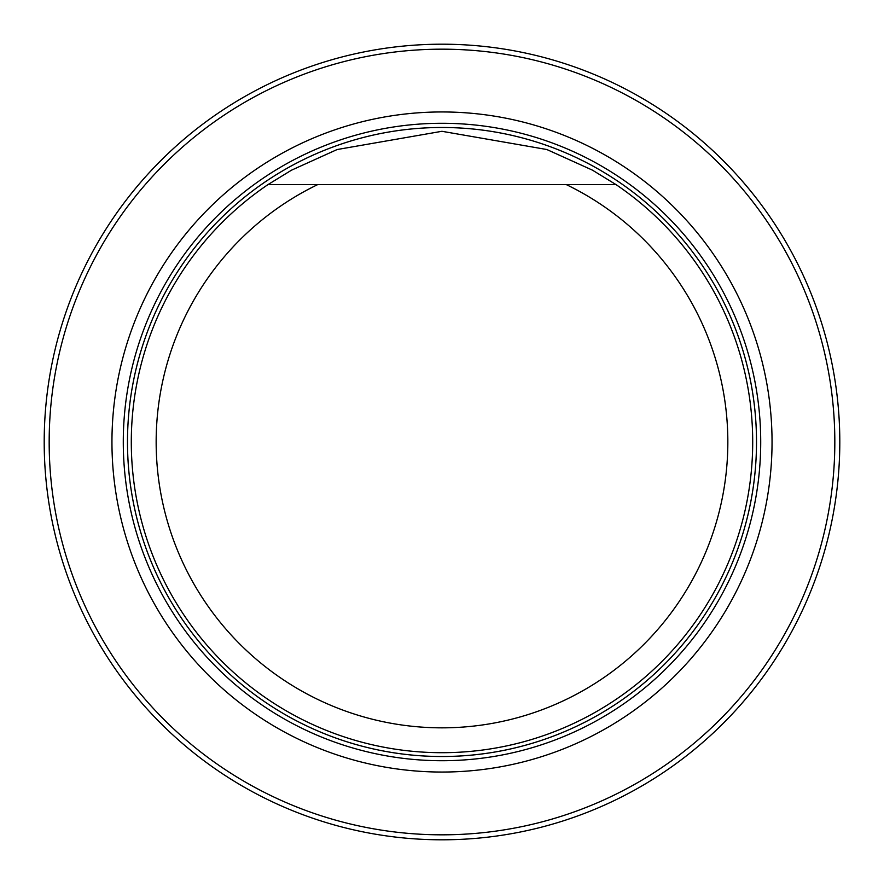 <?xml version="1.0" encoding="UTF-8"?>
<svg xmlns="http://www.w3.org/2000/svg" width="884" height="884" viewBox="0 0 884 884"><rect width="100%" height="100%" fill="white"/><g stroke="black" fill="none" stroke-linecap="round" stroke-linejoin="round"><path stroke-width="1.33" d="M49.172 442A392.827 392.827 0 0 0 638.414 782.196A392.827 392.827 0 0 0 638.414 101.804A392.827 392.827 0 0 0 49.172 442M111.948 442A330.052 330.052 0 0 0 607.021 727.83A330.052 330.052 0 0 0 607.021 156.17A330.052 330.052 0 0 0 111.948 442M44.2 442A397.8 397.8 0 0 1 640.9 97.494A397.8 397.8 0 0 1 640.9 786.506A397.8 397.8 0 0 1 44.2 442M611.363 184.59L566.279 184.59A285.841 285.841 0 0 1 665.42 620.292A285.841 285.841 0 0 1 218.58 620.292A285.841 285.841 0 0 1 317.721 184.59L616.004 184.59A310.704 310.704 0 0 1 675.232 647.276A310.704 310.704 0 0 1 208.768 647.276A310.704 310.704 0 0 1 267.996 184.59L317.721 184.59L267.996 184.59L291.488 170.192L337.124 149.54L441.934 131.296L546.82 149.518L592.435 170.148L616.004 184.59M442 760.715A318.715 318.715 0 0 0 760.715 442A318.715 318.715 0 0 0 442 123.285A318.715 318.715 0 0 0 123.285 442A318.715 318.715 0 0 0 442 760.715M442 756.505A314.505 314.505 0 0 0 714.371 284.747A314.505 314.505 0 0 0 169.629 284.747A314.505 314.505 0 0 0 442 756.505M442 756.516A314.516 314.516 0 0 0 714.382 284.747A314.516 314.516 0 0 0 169.618 284.747A314.516 314.516 0 0 0 442 756.516"/></g></svg>
